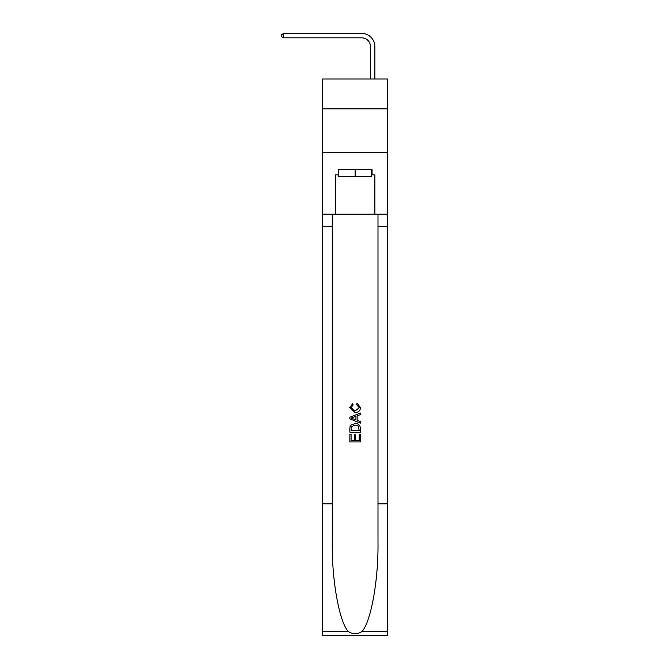 <?xml version="1.0" encoding="UTF-8"?>
<svg xmlns="http://www.w3.org/2000/svg" width="669" height="669" viewBox="0 0 669 669"><rect width="100%" height="100%" fill="white"/><g stroke="black" fill="none" stroke-linecap="round" stroke-linejoin="round"><path stroke-width="1" d="M387.61 108.855L387.61 79.009L322.65 79.009L322.65 108.855L387.61 108.855L387.61 152.749L322.65 152.749L322.65 108.855M370.492 79.009L370.492 46.621A8.781 8.781 155.1 0 0 361.712 37.84L283.673 37.84L281.39 36.519L281.39 34.763L283.673 33.45L361.712 33.45A13.171 13.171 -26.2 0 1 374.883 46.621L374.883 79.009M371.546 169.6L371.546 176.624L338.715 176.624L338.715 169.6M355.13 169.6L355.13 176.624M359.178 434.214L359.178 440.428L355.532 440.428L359.178 440.428L359.178 434.214L360.39 434.214L360.39 441.908L349.854 441.908L349.854 434.482L349.854 441.908M354.311 434.892L354.311 440.428L351.074 440.428L354.311 440.428L354.311 434.892L355.532 434.892L355.532 440.428M350.765 425.191L350.012 426.722L350.765 425.191L355.063 423.544C358.433 423.527 360.215 425.158 360.39 428.411L360.39 432.191L349.854 432.191L349.854 428.586L349.854 432.191M357.02 403.29L356.669 404.77L357.02 403.29L360.524 407.588C360.24 410.825 358.417 412.447 355.047 412.472L349.72 407.613L352.78 403.558L353.107 405.046L350.941 407.689L355.038 410.983L359.312 407.73L356.669 404.77M361.921 631.544L387.61 631.544L387.61 635.55L322.65 635.55L322.65 503.874L332.259 503.874L332.259 543.019C331.791 580.441 339.384 622.237 348.34 631.544C352.864 634.429 357.388 634.429 361.921 631.544C370.869 622.237 378.462 580.441 377.993 543.019L377.993 214.197M349.854 417.239L349.854 418.911L360.39 423.092L349.854 418.911L349.854 417.239L360.39 413.057L349.854 417.239M377.993 503.874L387.61 503.874L387.61 152.749M322.65 503.874L322.65 152.749M332.259 214.197L332.259 503.874M387.61 631.544L387.61 503.874M322.65 214.197L335.378 214.197L335.378 174.868L338.715 174.868M371.546 174.868L372.073 174.868L372.073 169.6L338.188 169.6L338.188 174.868M372.073 174.868L374.883 174.868L374.883 214.197L387.61 214.197M335.378 214.197L374.883 214.197M360.39 413.057L360.39 414.629L357.154 415.834L357.154 420.324L360.39 421.52L360.39 423.092M353.015 418.794L355.933 419.873L355.933 416.277L351.074 418.075L353.015 418.794M355.933 416.277L355.933 419.873M349.854 428.586L350.012 426.722M358.433 426.044L359.178 430.702L358.433 426.044L355.047 425.032L351.292 426.822L351.074 430.702L359.178 430.702L351.074 430.702M349.854 434.482L351.074 434.482L351.074 440.428M370.492 46.621A8.781 8.781 153.8 0 0 361.712 37.84A8.781 8.781 153.8 0 1 370.492 46.621A8.781 8.781 153.8 0 0 361.712 37.84A8.781 8.781 153.8 0 1 370.492 46.621A8.781 8.781 153.8 0 0 361.712 37.84A8.781 8.781 153.8 0 1 370.492 46.621A8.781 8.781 153.8 0 0 361.712 37.84A8.781 8.781 153.8 0 1 370.492 46.621A8.781 8.781 153.8 0 0 361.712 37.84A8.781 8.781 153.8 0 1 370.492 46.621A8.781 8.781 153.8 0 0 361.712 37.84A8.781 8.781 153.8 0 1 370.492 46.621A8.781 8.781 153.8 0 0 361.712 37.84A8.781 8.781 153.8 0 1 370.492 46.621A8.781 8.781 153.8 0 0 361.712 37.84A8.781 8.781 153.8 0 1 370.492 46.621A8.781 8.781 153.8 0 0 361.712 37.84A8.781 8.781 153.8 0 1 370.492 46.621A8.781 8.781 153.8 0 0 361.712 37.84A8.781 8.781 153.8 0 1 370.492 46.621A8.781 8.781 153.8 0 0 361.712 37.84A8.781 8.781 153.8 0 1 370.492 46.621A8.781 8.781 153.8 0 0 361.712 37.84A8.781 8.781 153.8 0 1 370.492 46.621A8.781 8.781 153.8 0 0 361.712 37.84A8.781 8.781 153.8 0 1 370.492 46.621A8.781 8.781 153.8 0 0 361.712 37.84A8.781 8.781 153.8 0 1 370.492 46.621A8.781 8.781 153.8 0 0 361.712 37.84A8.781 8.781 153.8 0 1 370.492 46.621A8.781 8.781 153.8 0 0 361.712 37.84A8.781 8.781 153.8 0 1 370.492 46.621A8.781 8.781 153.8 0 0 361.712 37.84A8.781 8.781 153.8 0 1 370.492 46.621A8.781 8.781 153.8 0 0 361.712 37.84A8.781 8.781 153.8 0 1 370.492 46.621A8.781 8.781 153.8 0 0 361.712 37.84A8.781 8.781 153.8 0 1 370.492 46.621A8.781 8.781 153.8 0 0 361.712 37.84A8.781 8.781 153.8 0 1 370.492 46.621A8.781 8.781 153.8 0 0 361.712 37.84A8.781 8.781 153.8 0 1 370.492 46.621A8.781 8.781 153.8 0 0 361.712 37.84A8.781 8.781 153.8 0 1 370.492 46.621A8.781 8.781 153.8 0 0 361.712 37.84A8.781 8.781 153.8 0 1 370.492 46.621A8.781 8.781 153.8 0 0 361.712 37.84A8.781 8.781 153.8 0 1 370.492 46.621A8.781 8.781 153.8 0 0 361.712 37.84A8.781 8.781 153.8 0 1 370.492 46.621A8.781 8.781 153.8 0 0 361.712 37.84A8.781 8.781 153.8 0 1 370.492 46.621A8.781 8.781 153.8 0 0 361.712 37.84A8.781 8.781 153.8 0 1 370.492 46.621A8.781 8.781 153.8 0 0 361.712 37.84A8.781 8.781 153.8 0 1 370.492 46.621A8.781 8.781 153.8 0 0 361.712 37.84A8.781 8.781 153.8 0 1 370.492 46.621A8.781 8.781 153.8 0 0 361.712 37.84A8.781 8.781 153.8 0 1 370.492 46.621A8.781 8.781 153.8 0 0 361.712 37.84A8.781 8.781 153.8 0 1 370.492 46.621A8.781 8.781 153.8 0 0 361.712 37.84A8.781 8.781 153.8 0 1 370.492 46.621A8.781 8.781 153.8 0 0 361.712 37.84A8.781 8.781 153.8 0 1 370.492 46.621A8.781 8.781 153.8 0 0 361.712 37.84A8.781 8.781 153.8 0 1 370.492 46.621M283.673 33.45L283.673 37.84M377.993 226.482L387.61 226.482M332.259 226.482L322.65 226.482M322.65 631.544L348.34 631.544"/></g></svg>
